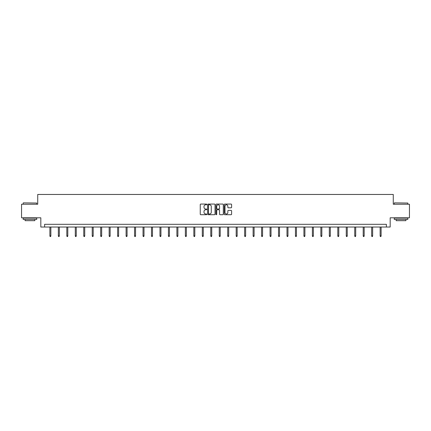 <?xml version="1.0" encoding="UTF-8"?>
<svg xmlns="http://www.w3.org/2000/svg" width="431" height="431" viewBox="0 0 431 431"><rect width="100%" height="100%" fill="white"/><g stroke="black" fill="none" stroke-linecap="round" stroke-linejoin="round"><path stroke-width="0.65" d="M206.815 204.434A0.372 0.372 0 0 0 206.444 204.062L200.781 204.062A0.533 0.533 0 0 0 200.248 204.59L200.248 214.185A0.533 0.533 0 0 0 200.781 214.713L206.444 214.713A0.372 0.372 0 0 0 206.815 214.342A0.372 0.372 0 0 0 206.444 213.97L205.711 213.97A1.702 1.702 0 0 1 204.003 212.267L204.003 211.465A1.702 1.702 0 0 1 205.711 209.762L206.444 209.762A0.372 0.372 0 0 0 206.815 209.385A0.372 0.372 0 0 0 206.444 209.013L205.711 209.013A1.702 1.702 0 0 1 204.003 207.311L204.003 206.508A1.702 1.702 0 0 1 205.711 204.806L206.444 204.806A0.372 0.372 0 0 0 206.815 204.434M231.07 207.817A0.533 0.533 0 0 0 231.603 207.284L231.603 204.59A0.533 0.533 0 0 0 231.07 204.062L224.783 204.062A0.533 0.533 0 0 0 224.249 204.59L224.249 214.185A0.533 0.533 0 0 0 224.783 214.713L231.07 214.713A0.533 0.533 0 0 0 231.603 214.185L231.603 210.931A0.533 0.533 0 0 0 231.07 210.398L228.382 210.398A0.533 0.533 0 0 0 227.848 210.931L227.848 212.542A1.428 1.428 0 0 1 226.42 213.97A1.428 1.428 0 0 1 224.998 212.542L224.998 206.233A1.428 1.428 0 0 1 226.42 204.806A1.428 1.428 0 0 1 227.848 206.233L227.848 207.284A0.533 0.533 0 0 0 228.382 207.817L231.07 207.817M386.381 227.029L390.179 227.029L390.179 217.8L409.45 217.8L409.45 204.229L393.271 204.229L393.271 194.462L37.729 194.462L37.729 204.229L21.55 204.229L21.55 217.8L40.821 217.8L40.821 227.029L386.381 227.029L386.381 224.314L44.619 224.314L44.619 227.029M215.031 204.59A0.533 0.533 0 0 0 214.503 204.062L208.216 204.062A0.533 0.533 0 0 0 207.683 204.59L207.683 214.185A0.533 0.533 0 0 0 208.216 214.713L214.503 214.713A0.533 0.533 0 0 0 215.031 214.185L215.031 204.59M216.497 204.062L222.784 204.062A0.533 0.533 0 0 1 223.317 204.59L223.317 214.185A0.533 0.533 0 0 1 222.784 214.713L220.096 214.713A0.533 0.533 0 0 1 219.562 214.185L219.562 210.296A0.533 0.533 0 0 0 219.029 209.762L217.246 209.762A0.533 0.533 0 0 0 216.712 210.296L216.712 214.342A0.372 0.372 0 0 1 216.34 214.713A0.372 0.372 0 0 1 215.969 214.342L215.969 204.59A0.533 0.533 0 0 1 216.497 204.062M208.798 204.806A0.372 0.372 0 0 0 208.426 205.178L208.426 213.598A0.372 0.372 0 0 0 208.798 213.97L209.574 213.97A1.702 1.702 0 0 0 211.276 212.267L211.276 206.508A1.702 1.702 0 0 0 209.574 204.806L208.798 204.806M219.562 206.255A1.428 1.428 0 0 0 218.14 204.833A1.428 1.428 0 0 0 216.712 206.255L216.712 208.48A0.533 0.533 0 0 0 217.246 209.013L219.029 209.013A0.533 0.533 0 0 0 219.562 208.48L219.562 206.255M50.863 235.832L50.648 236.538L50.104 236.538L49.883 235.832L50.863 235.832L50.863 227.029M49.883 235.832L49.883 227.029M23.339 202.872L36.748 203.039L23.339 202.872M29.965 219.427L23.177 219.427L23.177 218.075L36.748 218.075L36.748 219.427L29.965 219.427M34.852 219.427L34.852 220.677L25.079 220.677L25.079 219.427M394.413 202.872L407.823 203.039L394.413 202.872M401.035 219.427L394.252 219.427L394.252 218.075L407.823 218.075L407.823 219.427L401.035 219.427M405.921 219.427L405.921 220.677L396.148 220.677L396.148 219.427M59.333 235.832L59.112 236.538L58.573 236.538L58.352 235.832L59.333 235.832L59.333 227.029M58.352 235.832L58.352 227.029M67.796 235.832L67.581 236.538L67.037 236.538L66.821 235.832L67.796 235.832L67.796 227.029M66.821 235.832L66.821 227.029M76.265 235.832L76.05 236.538L75.506 236.538L75.29 235.832L76.265 235.832L76.265 227.029M75.29 235.832L75.29 227.029M84.735 235.832L84.519 236.538L83.975 236.538L83.759 235.832L84.735 235.832L84.735 227.029M83.759 235.832L83.759 227.029M93.204 235.832L92.983 236.538L92.444 236.538L92.223 235.832L93.204 235.832L93.204 227.029M92.223 235.832L92.223 227.029M101.673 235.832L101.452 236.538L100.908 236.538L100.692 235.832L101.673 235.832L101.673 227.029M100.692 235.832L100.692 227.029M110.137 235.832L109.921 236.538L109.377 236.538L109.162 235.832L110.137 235.832L110.137 227.029M109.162 235.832L109.162 227.029M118.606 235.832L118.39 236.538L117.846 236.538L117.631 235.832L118.606 235.832L118.606 227.029M117.631 235.832L117.631 227.029M127.075 235.832L126.859 236.538L126.315 236.538L126.1 235.832L127.075 235.832L127.075 227.029M126.1 235.832L126.1 227.029M135.544 235.832L135.323 236.538L134.784 236.538L134.564 235.832L135.544 235.832L135.544 227.029M134.564 235.832L134.564 227.029M144.008 235.832L143.792 236.538L143.248 236.538L143.033 235.832L144.008 235.832L144.008 227.029M143.033 235.832L143.033 227.029M152.477 235.832L152.262 236.538L151.717 236.538L151.502 235.832L152.477 235.832L152.477 227.029M151.502 235.832L151.502 227.029M160.946 235.832L160.731 236.538L160.187 236.538L159.971 235.832L160.946 235.832L160.946 227.029M159.971 235.832L159.971 227.029M169.415 235.832L169.2 236.538L168.656 236.538L168.435 235.832L169.415 235.832L169.415 227.029M168.435 235.832L168.435 227.029M177.884 235.832L177.664 236.538L177.125 236.538L176.904 235.832L177.884 235.832L177.884 227.029M176.904 235.832L176.904 227.029M186.348 235.832L186.133 236.538L185.589 236.538L185.373 235.832L186.348 235.832L186.348 227.029M185.373 235.832L185.373 227.029M194.817 235.832L194.602 236.538L194.058 236.538L193.842 235.832L194.817 235.832L194.817 227.029M193.842 235.832L193.842 227.029M203.287 235.832L203.071 236.538L202.527 236.538L202.311 235.832L203.287 235.832L203.287 227.029M202.311 235.832L202.311 227.029M211.756 235.832L211.535 236.538L210.996 236.538L210.775 235.832L211.756 235.832L211.756 227.029M210.775 235.832L210.775 227.029M220.225 235.832L220.004 236.538L219.465 236.538L219.244 235.832L220.225 235.832L220.225 227.029M219.244 235.832L219.244 227.029M228.689 235.832L228.473 236.538L227.929 236.538L227.713 235.832L228.689 235.832L228.689 227.029M227.713 235.832L227.713 227.029M237.158 235.832L236.942 236.538L236.398 236.538L236.183 235.832L237.158 235.832L237.158 227.029M236.183 235.832L236.183 227.029M245.627 235.832L245.411 236.538L244.867 236.538L244.652 235.832L245.627 235.832L245.627 227.029M244.652 235.832L244.652 227.029M254.096 235.832L253.875 236.538L253.336 236.538L253.116 235.832L254.096 235.832L254.096 227.029M253.116 235.832L253.116 227.029M262.565 235.832L262.344 236.538L261.8 236.538L261.585 235.832L262.565 235.832L262.565 227.029M261.585 235.832L261.585 227.029M271.029 235.832L270.813 236.538L270.269 236.538L270.054 235.832L271.029 235.832L271.029 227.029M270.054 235.832L270.054 227.029M279.498 235.832L279.283 236.538L278.738 236.538L278.523 235.832L279.498 235.832L279.498 227.029M278.523 235.832L278.523 227.029M287.967 235.832L287.752 236.538L287.208 236.538L286.992 235.832L287.967 235.832L287.967 227.029M286.992 235.832L286.992 227.029M296.436 235.832L296.216 236.538L295.677 236.538L295.456 235.832L296.436 235.832L296.436 227.029M295.456 235.832L295.456 227.029M304.9 235.832L304.685 236.538L304.141 236.538L303.925 235.832L304.9 235.832L304.9 227.029M303.925 235.832L303.925 227.029M313.369 235.832L313.154 236.538L312.61 236.538L312.394 235.832L313.369 235.832L313.369 227.029M312.394 235.832L312.394 227.029M321.838 235.832L321.623 236.538L321.079 236.538L320.863 235.832L321.838 235.832L321.838 227.029M320.863 235.832L320.863 227.029M330.308 235.832L330.092 236.538L329.548 236.538L329.327 235.832L330.308 235.832L330.308 227.029M329.327 235.832L329.327 227.029M338.777 235.832L338.556 236.538L338.017 236.538L337.796 235.832L338.777 235.832L338.777 227.029M337.796 235.832L337.796 227.029M347.241 235.832L347.025 236.538L346.481 236.538L346.265 235.832L347.241 235.832L347.241 227.029M346.265 235.832L346.265 227.029M355.71 235.832L355.494 236.538L354.95 236.538L354.735 235.832L355.71 235.832L355.71 227.029M354.735 235.832L354.735 227.029M364.179 235.832L363.963 236.538L363.419 236.538L363.204 235.832L364.179 235.832L364.179 227.029M363.204 235.832L363.204 227.029M372.648 235.832L372.427 236.538L371.888 236.538L371.667 235.832L372.648 235.832L372.648 227.029M371.667 235.832L371.667 227.029M381.117 235.832L380.896 236.538L380.352 236.538L380.137 235.832L381.117 235.832L381.117 227.029M380.137 235.832L380.137 227.029M23.177 204.229L23.177 203.039M26.275 218.075L26.275 217.8M33.656 218.075L33.656 217.8M36.748 204.229L36.748 203.039M394.252 204.229L394.252 203.039M397.344 218.075L397.344 217.8M404.725 218.075L404.725 217.8M407.823 204.229L407.823 203.039"/></g></svg>
